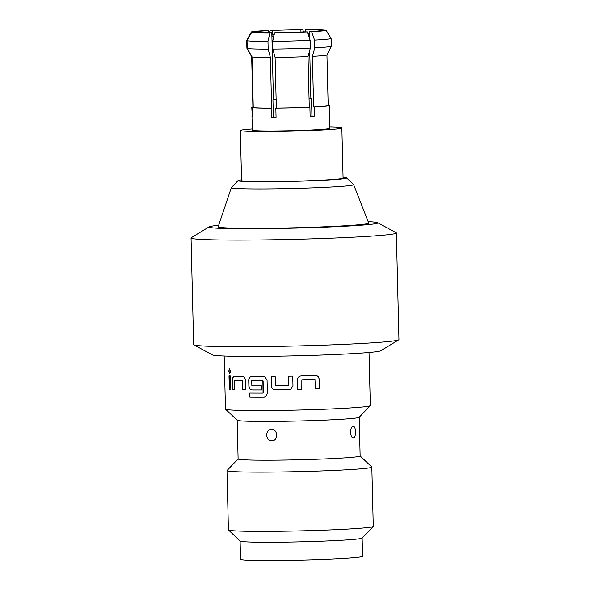 <?xml version="1.0" encoding="UTF-8"?>
<svg xmlns="http://www.w3.org/2000/svg" width="590" height="590" viewBox="0 0 590 590"><rect width="100%" height="100%" fill="white"/><g stroke="black" fill="none" stroke-linecap="round" stroke-linejoin="round"><path stroke-width="0.89" d="M229.613 368.647L228.927 371.103L229.82 373.706M230.587 371.243L229.503 368.632L228.714 371.11L229.717 373.728L230.587 371.243M308.334 34.95A25.105 0.951 -1.4 0 0 309.322 34.876M309.293 33.785A25.105 0.951 -1.4 0 0 307.921 33.748M274.284 34.257A28.527 1.077 -1.4 0 0 271.85 34.375M271.894 36.115A28.527 1.077 -1.4 0 0 273.863 36.115M273.443 99.489A28.527 1.077 -1.4 0 0 276.127 99.489M271.739 440.819C265.271 441.195 264.999 429.092 271.466 429.424C278.17 429.033 278.48 441.114 271.739 440.819L272.182 440.796M271.031 429.446L271.466 429.424M353.417 437.773C349.922 438.451 349.641 426.349 353.144 426.378C356.109 425.707 356.412 437.787 353.417 437.773L353.314 437.78M328.18 105.492A37.649 1.423 178.6 0 1 313.629 106.974L312.39 56.367A37.649 1.423 178.6 0 0 326.941 54.914A37.649 1.423 178.6 0 1 326.941 54.914L328.18 105.492L329.323 105.463L329.545 114.578A38.793 1.468 -1.4 0 0 329.545 114.578L329.884 128.259A38.793 1.468 178.6 0 1 274.003 130.943A38.793 1.468 178.6 0 1 252.321 130.154L251.982 116.473A38.793 1.468 -1.4 0 0 252.336 116.665L252.114 107.542L253.257 107.513L252.019 56.906L247.247 48.454L247.055 40.703L251.642 32.28A37.421 1.416 178.6 0 0 269.896 32.87L267.978 41.374L268.17 49.125L270.397 57.495L271.629 108.103L271.127 108.154A38.793 1.468 178.6 0 1 252.114 107.542M276.054 117.056A34.227 1.298 178.6 0 1 273.369 117.071L271.348 117.277A38.793 1.468 -1.4 0 0 273.664 117.263A38.793 1.468 -1.4 0 0 276.061 117.248L275.84 108.125L276.341 108.073L275.102 57.473L272.875 49.103L272.691 41.352L274.601 32.841L276.518 32.649A33.084 1.254 -1.4 0 0 304.882 31.882L307.302 31.956L310.185 40.341L310.37 48.092L308.032 56.581L309.271 107.188L309.905 107.21A38.793 1.468 178.6 0 1 275.84 108.125M271.348 117.277L271.127 108.154M252.328 116.466L251.76 107.358A38.793 1.468 178.6 0 1 252.896 106.974M329.854 127.02A50.77 1.925 178.6 0 1 341.861 127.964A50.77 1.925 178.6 0 1 268.723 131.474A50.77 1.925 178.6 0 1 240.344 130.449A50.77 1.925 178.6 0 1 252.291 128.915M341.861 127.964L343.085 178.114A50.77 1.925 178.6 0 1 269.947 181.632A50.77 1.925 178.6 0 1 241.568 180.599L240.344 130.449M343.063 177.384A54.339 2.058 178.6 0 1 346.61 177.951A54.339 2.058 178.6 0 1 268.376 181.786A54.339 2.058 178.6 0 1 238.043 180.606A54.339 2.058 178.6 0 1 241.553 179.862M346.61 177.951L353.609 184.611A61.183 2.316 178.6 0 1 353.653 184.67A61.183 2.316 178.6 0 1 265.522 188.933A61.183 2.316 178.6 0 1 231.332 187.657A61.183 2.316 178.6 0 1 231.369 187.605L238.043 180.606M353.653 184.67L368.713 223.072A75.306 2.847 178.6 0 1 260.249 228.315A75.306 2.847 178.6 0 1 218.167 226.752L231.332 187.657M368.153 221.641A84.429 3.193 178.6 0 1 377.659 222.681A84.429 3.193 178.6 0 1 256.222 228.728A84.429 3.193 178.6 0 1 209.214 226.796A84.429 3.193 178.6 0 1 218.654 225.292M377.659 222.681L396.126 232.718A102.69 3.887 178.6 0 1 396.355 232.969A102.69 3.887 178.6 0 1 248.434 240.071A102.69 3.887 178.6 0 1 191.042 237.984A102.69 3.887 178.6 0 1 191.256 237.726L209.214 226.796M396.355 232.969L398.958 339.567A102.69 3.887 178.6 0 1 398.744 339.825A102.69 3.887 178.6 0 1 251.038 346.669A102.69 3.887 178.6 0 1 193.874 344.833A102.69 3.887 178.6 0 1 193.645 344.59L191.042 237.984M398.744 339.825L380.786 350.755A84.429 3.193 178.6 0 1 259.342 356.382A84.429 3.193 178.6 0 1 212.341 354.878L193.874 344.833M369.03 352.473L370.328 405.544A72.452 2.744 178.6 0 1 370.277 405.654L359.155 417.314A61.043 2.308 178.6 0 1 271.267 421.444A61.043 2.308 178.6 0 1 237.202 420.294L225.52 409.187A72.452 2.744 178.6 0 1 225.469 409.084L224.171 356.013M370.277 405.654A72.452 2.744 178.6 0 1 265.957 410.559A72.452 2.744 178.6 0 1 225.52 409.187M359.199 417.27L360.143 455.974A61.043 2.308 178.6 0 1 272.219 460.2A61.043 2.308 178.6 0 1 238.102 458.961L237.151 420.25M360.143 455.93L371.774 466.992A72.452 2.744 178.6 0 1 371.833 467.096A72.452 2.744 178.6 0 1 267.462 472.103A72.452 2.744 178.6 0 1 226.973 470.636A72.452 2.744 178.6 0 1 227.025 470.532L238.102 458.917M371.833 467.096L373.278 526.361A72.452 2.744 178.6 0 1 373.227 526.472A72.452 2.744 178.6 0 1 268.915 531.376A72.452 2.744 178.6 0 1 228.478 530.004A72.452 2.744 178.6 0 1 228.419 529.901L226.973 470.636M373.227 526.472L362.113 538.132A61.043 2.308 178.6 0 1 274.225 542.262A61.043 2.308 178.6 0 1 240.152 541.111L228.478 530.004M362.149 538.087L362.599 556.282A61.043 2.308 178.6 0 1 274.667 560.5A61.043 2.308 178.6 0 1 240.55 559.261L240.108 541.067M230.838 389.4L230.513 375.992A72.452 2.744 178.6 0 1 229.001 375.882L229.326 389.289A72.452 2.744 178.6 0 0 230.838 389.4M234.304 376.184C233.175 376.361 232.593 377.607 232.578 379.93L232.807 389.511A72.452 2.744 178.6 0 0 234.768 389.599L234.68 380.299A72.452 2.744 178.6 0 0 242.402 380.521L242.815 389.828A72.452 2.744 178.6 0 0 245.595 389.872L245.366 380.299C245.138 377.961 244.238 376.671 242.667 376.427A72.452 2.744 178.6 0 1 234.304 376.184L234.237 376.191M249.902 393.065L249.998 397.159A72.223 2.736 178.6 0 0 264.15 397.181L264.305 397.173M262.764 380.646A72.452 2.744 178.6 0 1 251.724 380.631L251.864 380.624A72.223 2.736 178.6 0 0 262.867 380.631L263.066 393.088A72.452 2.744 178.6 0 1 249.747 393.065L249.85 397.166A72.452 2.744 178.6 0 0 264.047 397.188L265.625 396.746L267.395 393.338L267.078 380.344L265.139 376.966L263.538 376.538A72.452 2.744 178.6 0 1 251.547 376.531L251.384 376.538M251.547 376.531C249.747 376.737 248.81 378.006 248.722 380.336L248.862 386.081C249.069 388.419 250.072 389.71 251.871 389.938A72.452 2.744 178.6 0 0 261.584 389.946L261.488 385.845A72.452 2.744 178.6 0 1 251.849 385.83L251.724 380.631M297.714 389.415A72.223 2.736 178.6 0 0 301.807 389.312L301.866 380.012A72.452 2.744 178.6 0 0 314.964 379.613L315.451 388.906A72.452 2.744 178.6 0 0 319.397 388.766L319.168 379.193C318.902 376.863 317.649 375.631 315.392 375.491A72.452 2.744 178.6 0 1 301.217 375.926C298.887 376.206 297.64 377.512 297.485 379.849L297.714 389.422A72.452 2.744 178.6 0 0 301.822 389.319L301.851 380.004A72.223 2.736 178.6 0 0 314.905 379.606L314.964 379.613M315.96 375.52L315.392 375.491M271.356 376.479L271.592 386.044C271.85 388.375 273.082 389.643 275.287 389.835A72.223 2.736 178.6 0 0 289.27 389.606L289.248 389.614A72.452 2.744 178.6 0 1 275.22 389.843C273 389.651 271.769 388.39 271.511 386.052L271.275 376.479A72.452 2.744 178.6 0 0 275.154 376.435L275.641 385.735A72.452 2.744 178.6 0 0 288.606 385.521L288.628 385.513M288.65 376.214L288.871 385.241L288.672 376.214A72.452 2.744 178.6 0 0 292.736 376.132L292.972 385.705L290.693 389.304L289.248 389.614M329.323 105.463A38.793 1.468 178.6 0 1 314.264 106.997L313.629 106.974M309.271 107.188A37.649 1.423 178.6 0 1 276.341 108.073M308.032 56.581A37.649 1.423 178.6 0 1 275.102 57.473M271.629 108.103A37.649 1.423 178.6 0 1 253.257 107.513M270.397 57.495A37.649 1.423 178.6 0 1 252.019 56.906M268.214 32.664L268.162 30.702A33.084 1.254 -1.4 0 0 255.632 31.978L251.296 32.089A37.421 1.416 178.6 0 1 251.303 32.066L246.709 40.518A42.215 1.6 178.6 0 1 246.701 40.511L246.893 48.269A42.215 1.6 178.6 0 1 246.893 48.255A42.215 1.6 178.6 0 1 246.893 48.262L251.665 56.721L252.904 107.328L251.76 107.358M276.135 99.732A34.227 1.298 178.6 0 1 272.941 99.747L273.45 99.695L271.813 32.671L269.896 32.87M309.905 107.21L310.134 116.326A38.793 1.468 -1.4 0 0 314.492 116.112L311.94 116.031L311.52 98.707A34.227 1.298 178.6 0 1 309.064 98.832M311.52 98.707L310.878 98.685L309.706 50.511M309.064 98.559A28.527 1.077 -1.4 0 0 310.878 98.449M268.17 49.125A42.215 1.6 178.6 0 1 247.247 48.454M246.893 48.262L246.701 40.511A42.215 1.6 178.6 0 1 246.716 40.474L251.303 32.066A37.421 1.416 178.6 0 1 265.743 30.628L268.162 30.702M267.978 41.374A42.215 1.6 178.6 0 1 247.055 40.703M271.813 32.671A33.084 1.254 -1.4 0 1 255.979 32.162L251.642 32.28M310.37 48.092A42.215 1.6 178.6 0 1 272.875 49.103M310.185 40.341A42.215 1.6 178.6 0 1 272.691 41.352M307.302 31.956A37.421 1.416 178.6 0 1 274.601 32.841M307.515 29.5A37.421 1.416 178.6 0 1 325.761 30.083L321.432 30.201A33.084 1.254 -1.4 0 0 305.598 29.692L307.515 29.5M305.598 29.692L305.649 31.904M300.944 32.052L300.893 29.721A33.084 1.254 -1.4 0 0 272.521 30.488L270.102 30.407L269.423 32.671M270.102 30.407A37.421 1.416 178.6 0 1 302.803 29.53L303.496 31.941M300.893 29.721L302.803 29.53M272.521 30.488L272.617 34.338M328.173 105.138A38.793 1.468 178.6 0 1 328.969 105.278L328.18 105.293M314.492 116.112L314.264 106.997M312.39 56.367L314.728 47.871L314.544 40.12L311.66 31.742L309.241 31.661A33.084 1.254 -1.4 0 0 321.779 30.392L326.115 30.274L331.108 38.438A42.215 1.6 178.6 0 1 331.108 38.446L331.3 46.19A42.215 1.6 178.6 0 1 331.3 46.197A42.215 1.6 178.6 0 1 331.292 46.227A42.215 1.6 178.6 0 1 314.728 47.871M331.3 46.197L331.108 38.446A42.215 1.6 178.6 0 1 314.544 40.12M326.115 30.274A37.421 1.416 178.6 0 1 311.66 31.742M309.403 38.062L309.241 31.661M273.369 117.071L272.941 99.747M308.393 35.135A28.527 1.077 -1.4 0 0 309.33 35.076M309.293 33.578A28.527 1.077 -1.4 0 0 307.855 33.564M274.247 34.412A25.105 0.951 -1.4 0 0 271.857 34.545M271.894 35.946A25.105 0.951 -1.4 0 0 273.9 35.961M311.94 116.031A34.227 1.298 178.6 0 1 310.126 116.127M229.215 375.904L229.326 389.289M230.838 389.378A72.223 2.736 178.6 0 1 229.54 389.282M242.402 380.521L242.579 380.513A72.223 2.736 178.6 0 1 234.879 380.292L234.68 380.299M242.763 380.786L242.815 389.828M245.595 389.857A72.223 2.736 178.6 0 1 242.984 389.813M234.503 376.177C233.375 376.346 232.799 377.6 232.777 379.923L232.807 389.511M234.768 389.577A72.223 2.736 178.6 0 1 233.013 389.496M251.687 376.523C249.902 376.73 248.965 377.998 248.877 380.329L248.862 386.081M249.017 386.074C249.223 388.412 250.219 389.695 252.011 389.924L251.871 389.938M261.584 389.938A72.223 2.736 178.6 0 1 252.011 389.924M263.118 380.904L263.302 392.815M289.27 389.606L290.885 389.216M315.451 388.899A72.223 2.736 178.6 0 0 319.33 388.758L319.397 388.766M319.33 388.758L319.168 379.193M319.094 379.186C318.836 376.855 317.582 375.624 315.333 375.483M326.941 54.914L331.292 46.227"/></g></svg>

